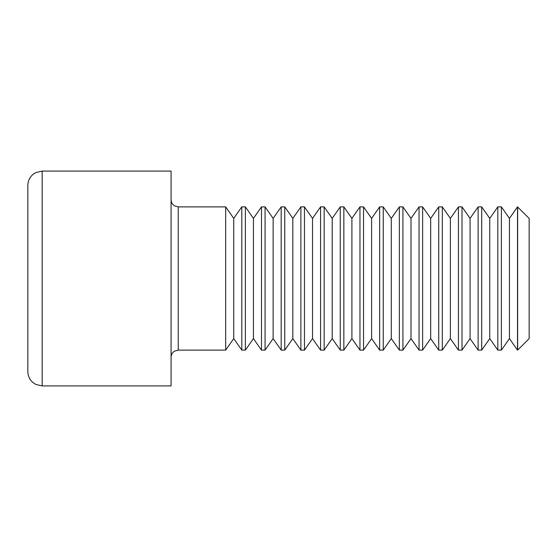 <?xml version="1.0" encoding="UTF-8"?>
<svg xmlns="http://www.w3.org/2000/svg" width="557" height="557" viewBox="0 0 557 557"><rect width="100%" height="100%" fill="white"/><g stroke="black" fill="none" stroke-linecap="round" stroke-linejoin="round"><path stroke-width="0.84" d="M27.85 278.5L27.85 185.404C27.941 180.907 29.702 177.203 33.128 174.292L35.871 172.538L42.172 171.076L42.172 385.924L35.871 384.462L33.128 382.708C29.702 379.797 27.941 376.093 27.85 371.596L27.85 278.5M42.172 385.924L171.076 385.924L171.076 171.076L42.172 171.076M233.738 338.607L241.801 350.116L241.801 206.884L233.738 218.393L233.738 338.607L225.682 350.116L225.682 206.884L178.24 206.884L178.24 350.116L174.543 351.14C172.315 352.581 171.159 354.621 171.076 357.274M225.682 350.116L178.24 350.116M253.435 338.607L261.491 350.116L261.491 206.884L253.435 218.393L253.435 338.607L245.379 350.116L245.379 206.884L241.801 206.884M245.379 350.116L241.801 350.116M273.132 338.607L281.188 350.116L281.188 206.884L273.132 218.393L273.132 338.607L265.069 350.116L265.069 206.884L261.491 206.884M265.069 350.116L261.491 350.116M292.822 338.607L300.877 350.116L300.877 206.884L292.822 218.393L292.822 338.607L284.766 350.116L284.766 206.884L281.188 206.884M284.766 350.116L281.188 350.116M312.519 338.607L320.574 350.116L320.574 206.884L312.519 218.393L312.519 338.607L304.463 350.116L304.463 206.884L300.877 206.884M304.463 350.116L300.877 350.116M332.209 338.607L340.264 350.116L340.264 206.884L332.209 218.393L332.209 338.607L324.153 350.116L324.153 206.884L320.574 206.884M324.153 350.116L320.574 350.116M351.906 338.607L359.961 350.116L359.961 206.884L351.906 218.393L351.906 338.607L343.85 350.116L343.85 206.884L340.264 206.884M343.85 350.116L340.264 350.116M371.596 338.607L379.658 350.116L379.658 206.884L371.596 218.393L371.596 338.607L363.54 350.116L363.54 206.884L359.961 206.884M363.54 350.116L359.961 350.116M391.293 338.607L399.348 350.116L399.348 206.884L391.293 218.393L391.293 338.607L383.237 350.116L383.237 206.884L379.658 206.884M383.237 350.116L379.658 350.116M410.989 338.607L419.045 350.116L419.045 206.884L410.989 218.393L410.989 338.607L402.927 350.116L402.927 206.884L399.348 206.884M402.927 350.116L399.348 350.116M430.679 338.607L438.735 350.116L438.735 206.884L430.679 218.393L430.679 338.607L422.624 350.116L422.624 206.884L419.045 206.884M422.624 350.116L419.045 350.116M450.376 338.607L458.432 350.116L458.432 206.884L450.376 218.393L450.376 338.607L442.321 350.116L442.321 206.884L438.735 206.884M442.321 350.116L438.735 350.116M470.066 338.607L478.122 350.116L478.122 206.884L470.066 218.393L470.066 338.607L462.011 350.116L462.011 206.884L458.432 206.884M462.011 350.116L458.432 350.116M489.763 338.607L497.819 350.116L497.819 206.884L489.763 218.393L489.763 338.607L481.708 350.116L481.708 206.884L478.122 206.884M481.708 350.116L478.122 350.116M509.453 338.607L517.516 350.116L517.516 206.884L509.453 218.393L509.453 338.607L501.397 350.116L501.397 206.884L497.819 206.884M501.397 350.116L497.819 350.116M517.641 206.884L517.641 350.116L529.15 338.607L529.15 218.393L517.516 206.884M178.24 206.884L174.543 205.86C172.315 204.419 171.159 202.379 171.076 199.726M233.738 218.393L225.682 206.884M253.435 218.393L245.379 206.884M273.132 218.393L265.069 206.884M292.822 218.393L284.766 206.884M312.519 218.393L304.463 206.884M332.209 218.393L324.153 206.884M351.906 218.393L343.85 206.884M371.596 218.393L363.54 206.884M391.293 218.393L383.237 206.884M410.989 218.393L402.927 206.884M430.679 218.393L422.624 206.884M450.376 218.393L442.321 206.884M470.066 218.393L462.011 206.884M489.763 218.393L481.708 206.884M509.453 218.393L501.397 206.884"/></g></svg>
